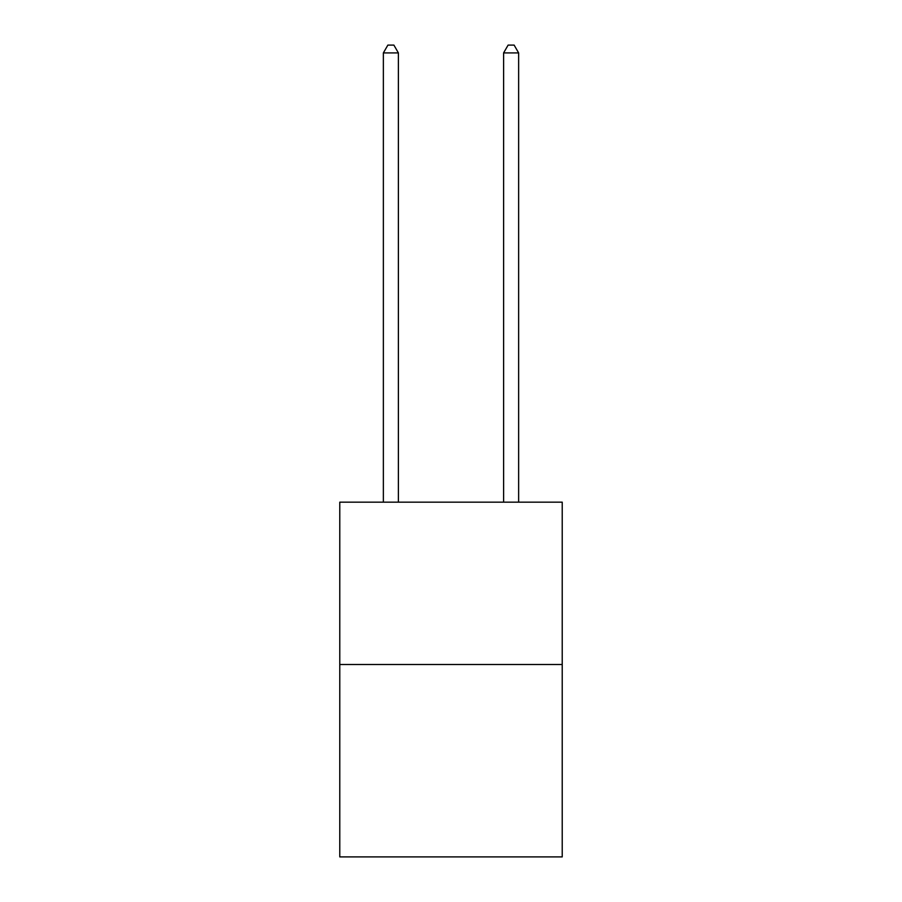 <?xml version="1.0" encoding="UTF-8"?>
<svg xmlns="http://www.w3.org/2000/svg" width="902" height="902" viewBox="0 0 902 902"><rect width="100%" height="100%" fill="white"/><g stroke="black" fill="none" stroke-linecap="round" stroke-linejoin="round"><path stroke-width="1.35" d="M562.228 664.503L562.228 502.166L339.772 502.166L339.772 856.9L562.228 856.9L562.228 664.503L339.772 664.503M398.391 502.166L398.391 52.914L383.361 52.914L383.361 502.166M383.361 52.914L387.871 45.1L393.881 45.1L398.391 52.914M518.639 502.166L518.639 52.914L503.609 52.914L503.609 502.166M503.609 52.914L508.119 45.1L514.129 45.1L518.639 52.914"/></g></svg>
